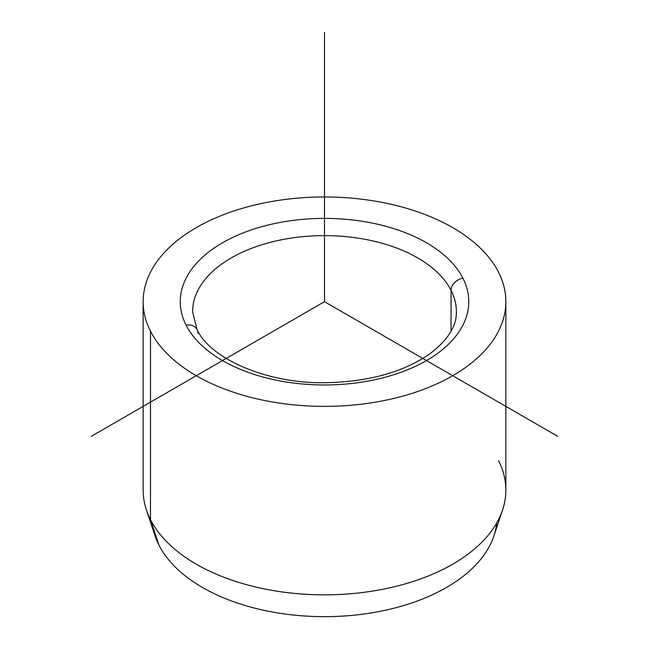 <?xml version="1.0" encoding="UTF-8"?>
<svg xmlns="http://www.w3.org/2000/svg" width="649" height="649" viewBox="0 0 649 649"><rect width="100%" height="100%" fill="white"/><g stroke="black" fill="none" stroke-linecap="round" stroke-linejoin="round"><path stroke-width="0.97" d="M502.569 509.976L493.897 535.928A172.52 99.605 180 0 1 332.669 616.55A172.52 99.605 180 0 1 158.956 545.103L150.479 519.614A181.355 104.7 0 0 0 333.091 594.719A181.355 104.7 0 0 0 502.569 509.976A181.355 104.7 0 0 0 498.521 460.66M155.103 535.928L146.431 509.976A181.355 104.7 0 0 0 150.479 519.614L158.956 545.103A172.52 99.605 180 0 1 155.103 535.928A172.52 99.605 0 0 0 158.956 545.103A172.52 99.605 0 0 0 343.97 616.023A172.52 99.605 0 0 0 496.712 522.956M505.855 301.68L505.855 490.133A181.355 104.7 180 0 1 350.29 593.778A181.355 104.7 180 0 1 150.479 519.614L150.479 331.152A181.355 104.7 0 0 0 350.29 405.317A181.355 104.7 0 0 0 505.855 301.68A181.355 104.7 0 0 0 498.521 272.199A181.355 104.7 0 0 0 298.71 198.034A181.355 104.7 0 0 0 143.145 301.68A181.355 104.7 0 0 0 150.479 331.152L150.479 519.614A181.355 104.7 180 0 1 143.145 490.133L143.145 301.68M186.076 325.125A12.363 9.686 -26.9 0 1 197.101 329.619A12.363 9.686 153.1 0 0 186.076 325.125A144.256 83.283 180 0 1 283.889 221.763A144.256 83.283 180 0 1 462.924 278.226A144.256 83.283 180 0 1 365.111 381.596A144.256 83.283 180 0 1 186.076 325.125A144.256 83.283 0 0 0 365.111 381.596A144.256 83.283 0 0 0 462.924 278.226A12.363 9.686 153.1 0 0 451.055 290.338A12.363 9.686 -26.9 0 1 462.924 278.226A144.256 83.283 0 0 0 283.889 221.763A144.256 83.283 0 0 0 186.076 325.125M456.393 311.771A131.893 76.144 0 0 0 451.055 290.338A131.893 76.144 0 0 0 305.744 236.398A131.893 76.144 0 0 0 192.607 311.771A131.893 76.144 180 0 1 305.744 236.398A131.893 76.144 180 0 1 451.055 290.338A131.893 76.144 180 0 1 456.393 311.771C456.734 326.066 447.859 340.092 429.784 353.867C403.646 372.031 369.289 381.636 326.731 382.683C266.95 384.224 209.846 358.297 197.101 329.619A12.363 9.686 153.1 0 1 197.945 333.213M451.055 331.201L451.055 290.338L451.055 331.201M150.479 331.152A181.355 104.7 180 0 1 273.44 201.206A181.355 104.7 180 0 1 498.521 272.199A181.355 104.7 180 0 1 375.56 402.145A181.355 104.7 180 0 1 150.479 331.152M557.653 436.29L324.5 301.68L91.347 436.29M324.5 301.68L324.5 32.45M192.607 311.771L197.101 329.619"/></g></svg>
